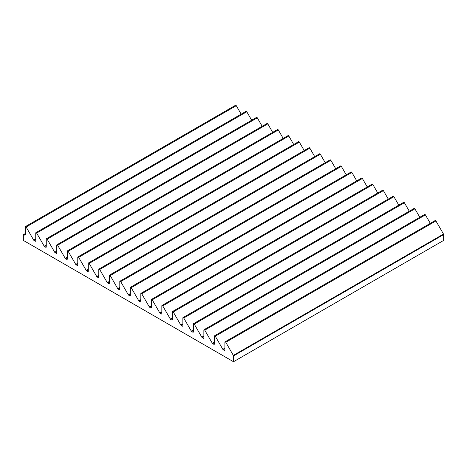 <?xml version="1.0" encoding="UTF-8"?>
<svg xmlns="http://www.w3.org/2000/svg" width="467" height="467" viewBox="0 0 467 467"><rect width="100%" height="100%" fill="white"/><g stroke="black" fill="none" stroke-linecap="round" stroke-linejoin="round"><path stroke-width="0.7" d="M25.761 226.629A0.736 0.426 -120 0 0 25.393 226.594A0.736 0.426 -120 0 0 25.241 226.933L25.241 234.825A0.741 0.426 60 0 1 25.09 235.164A0.741 0.426 60 0 1 24.716 235.129L23.875 234.644A0.741 0.426 -120 0 0 23.502 234.603A0.741 0.426 -120 0 0 23.35 234.948L23.35 240.406L233.5 361.732L443.65 240.406L443.65 234.592A0.741 0.426 -120 0 0 443.498 234.072L435.921 220.955A0.736 0.426 -120 0 0 435.553 220.564A0.736 0.426 -120 0 0 435.186 220.529L225.036 341.856A0.736 0.426 -120 0 0 224.884 342.194L224.884 350.087A0.741 0.426 60 0 1 224.732 350.425A0.741 0.426 60 0 1 224.358 350.39L223.208 349.725A0.741 0.426 60 0 1 222.841 349.334L215.264 336.217A0.736 0.426 -120 0 0 214.896 335.826A0.736 0.426 -120 0 0 214.528 335.791A0.736 0.426 -120 0 0 214.376 336.129L214.376 344.021A0.741 0.426 60 0 1 214.225 344.36A0.741 0.426 60 0 1 213.851 344.325L212.701 343.659A0.741 0.426 60 0 1 212.333 343.268L204.756 330.151A0.736 0.426 -120 0 0 204.388 329.76A0.736 0.426 -120 0 0 204.021 329.725A0.736 0.426 -120 0 0 203.869 330.064L203.869 337.956A0.741 0.426 60 0 1 203.717 338.295A0.741 0.426 60 0 1 203.343 338.26L202.193 337.594A0.741 0.426 60 0 1 201.826 337.203L194.249 324.08A0.736 0.426 -120 0 0 193.881 323.695A0.736 0.426 -120 0 0 193.513 323.66A0.736 0.426 -120 0 0 193.361 323.993L193.361 331.885A0.741 0.426 60 0 1 193.21 332.23A0.741 0.426 60 0 1 192.836 332.189L191.686 331.529A0.741 0.426 60 0 1 191.318 331.138L183.741 318.015A0.736 0.426 -120 0 0 183.373 317.63A0.736 0.426 -120 0 0 183.006 317.589A0.736 0.426 -120 0 0 182.854 317.928L182.854 325.82A0.741 0.426 60 0 1 182.702 326.159A0.741 0.426 60 0 1 182.328 326.124L181.178 325.464A0.741 0.426 60 0 1 180.811 325.067L173.234 311.95A0.736 0.426 -120 0 0 172.866 311.559A0.736 0.426 -120 0 0 172.498 311.524A0.736 0.426 -120 0 0 172.346 311.863L172.346 319.755A0.741 0.426 60 0 1 172.195 320.093A0.741 0.426 60 0 1 171.821 320.058L170.671 319.393A0.741 0.426 60 0 1 170.303 319.002L162.726 305.885A0.736 0.426 -120 0 0 162.358 305.494A0.736 0.426 -120 0 0 161.991 305.459A0.736 0.426 -120 0 0 161.839 305.797L161.839 313.69A0.741 0.426 60 0 1 161.687 314.028A0.741 0.426 60 0 1 161.313 313.993L160.163 313.328A0.741 0.426 60 0 1 159.796 312.937L152.219 299.814A0.736 0.426 -120 0 0 151.851 299.429A0.736 0.426 -120 0 0 151.483 299.394A0.736 0.426 -120 0 0 151.331 299.726L151.331 307.619A0.741 0.426 60 0 1 151.18 307.963A0.741 0.426 60 0 1 150.806 307.922L149.656 307.263A0.741 0.426 60 0 1 149.288 306.872L141.711 293.749A0.736 0.426 -120 0 0 141.343 293.364A0.736 0.426 -120 0 0 140.976 293.329A0.736 0.426 -120 0 0 140.824 293.661L140.824 301.554A0.741 0.426 60 0 1 140.672 301.898A0.741 0.426 60 0 1 140.298 301.857L139.148 301.197A0.741 0.426 60 0 1 138.781 300.801L131.204 287.684A0.736 0.426 -120 0 0 130.836 287.298A0.736 0.426 -120 0 0 130.468 287.258A0.736 0.426 -120 0 0 130.316 287.596L130.316 295.488A0.741 0.426 60 0 1 130.165 295.827A0.741 0.426 60 0 1 129.791 295.792L128.641 295.126A0.741 0.426 60 0 1 128.273 294.735L120.696 281.619A0.736 0.426 -120 0 0 120.328 281.227A0.736 0.426 -120 0 0 119.961 281.192A0.736 0.426 -120 0 0 119.809 281.531L119.809 289.423A0.741 0.426 60 0 1 119.657 289.762A0.741 0.426 60 0 1 119.283 289.727L118.133 289.061A0.741 0.426 60 0 1 117.766 288.67L110.189 275.553A0.736 0.426 -120 0 0 109.821 275.162A0.736 0.426 -120 0 0 109.453 275.127A0.736 0.426 -120 0 0 109.301 275.466L109.301 283.358A0.741 0.426 60 0 1 109.15 283.697A0.741 0.426 60 0 1 108.776 283.662L107.626 282.996A0.741 0.426 60 0 1 107.258 282.605L99.681 269.482A0.736 0.426 -120 0 0 99.313 269.097A0.736 0.426 -120 0 0 98.946 269.062A0.736 0.426 -120 0 0 98.794 269.395L98.794 277.287A0.741 0.426 60 0 1 98.642 277.632A0.741 0.426 60 0 1 98.268 277.591L97.118 276.931A0.741 0.426 60 0 1 96.751 276.54L89.174 263.417A0.736 0.426 -120 0 0 88.806 263.032A0.736 0.426 -120 0 0 88.438 262.991A0.736 0.426 -120 0 0 88.286 263.33L88.286 271.222A0.741 0.426 60 0 1 88.135 271.56A0.741 0.426 60 0 1 87.761 271.525L86.611 270.866A0.741 0.426 60 0 1 86.243 270.469L78.666 257.352A0.736 0.426 -120 0 0 78.298 256.961A0.736 0.426 -120 0 0 77.931 256.926A0.736 0.426 -120 0 0 77.779 257.264L77.779 265.157A0.741 0.426 60 0 1 77.627 265.495A0.741 0.426 60 0 1 77.253 265.46L76.103 264.795A0.741 0.426 60 0 1 75.736 264.404L68.159 251.287A0.736 0.426 -120 0 0 67.791 250.896A0.736 0.426 -120 0 0 67.423 250.861A0.736 0.426 -120 0 0 67.271 251.199L67.271 259.092A0.741 0.426 60 0 1 67.12 259.43A0.741 0.426 60 0 1 66.746 259.395L65.596 258.73A0.741 0.426 60 0 1 65.228 258.339L57.651 245.216A0.736 0.426 -120 0 0 57.283 244.831A0.736 0.426 -120 0 0 56.916 244.796A0.736 0.426 -120 0 0 56.764 245.128L56.764 253.021A0.741 0.426 60 0 1 56.612 253.365A0.741 0.426 60 0 1 56.238 253.324L55.088 252.665A0.741 0.426 60 0 1 54.721 252.273L47.144 239.151A0.736 0.426 -120 0 0 46.776 238.765A0.736 0.426 -120 0 0 46.408 238.73A0.736 0.426 -120 0 0 46.256 239.063L46.256 246.955A0.741 0.426 60 0 1 46.105 247.3A0.741 0.426 60 0 1 45.731 247.259L44.581 246.599A0.741 0.426 60 0 1 44.213 246.202L36.636 233.086A0.736 0.426 -120 0 0 36.268 232.7A0.736 0.426 -120 0 0 35.901 232.659A0.736 0.426 -120 0 0 35.749 232.998L35.749 240.89A0.741 0.426 60 0 1 35.597 241.229A0.741 0.426 60 0 1 35.223 241.194L34.073 240.528A0.741 0.426 60 0 1 33.706 240.137L26.129 227.02A0.736 0.426 -120 0 0 25.761 226.629M241.165 114.152L236.279 105.688A0.736 0.426 -120 0 0 235.911 105.303A0.736 0.426 -120 0 0 235.543 105.268L25.393 226.594M251.672 120.217L246.786 111.759A0.736 0.426 -120 0 0 246.418 111.368A0.736 0.426 -120 0 0 246.051 111.333L35.901 232.659M262.18 126.288L257.294 117.824A0.736 0.426 -120 0 0 256.926 117.433A0.736 0.426 -120 0 0 256.558 117.398L46.408 238.73M272.687 132.354L267.801 123.889A0.736 0.426 -120 0 0 267.433 123.504A0.736 0.426 -120 0 0 267.066 123.463L56.916 244.796M283.195 138.419L278.309 129.954A0.736 0.426 -120 0 0 277.941 129.569A0.736 0.426 -120 0 0 277.573 129.534L67.423 250.861M293.702 144.484L288.816 136.025A0.736 0.426 -120 0 0 288.448 135.634A0.736 0.426 -120 0 0 288.081 135.599L77.931 256.926M304.21 150.549L299.324 142.091A0.736 0.426 -120 0 0 298.956 141.699A0.736 0.426 -120 0 0 298.588 141.664L88.438 262.991M314.717 156.62L309.831 148.156A0.736 0.426 -120 0 0 309.463 147.765A0.736 0.426 -120 0 0 309.096 147.73L98.946 269.062M325.225 162.685L320.339 154.221A0.736 0.426 -120 0 0 319.971 153.836A0.736 0.426 -120 0 0 319.603 153.795L109.453 275.127M335.732 168.75L330.846 160.286A0.736 0.426 -120 0 0 330.478 159.901A0.736 0.426 -120 0 0 330.111 159.866L119.961 281.192M346.24 174.816L341.354 166.357A0.736 0.426 -120 0 0 340.986 165.966A0.736 0.426 -120 0 0 340.618 165.931L130.468 287.258M356.747 180.887L351.861 172.422A0.736 0.426 -120 0 0 351.493 172.031A0.736 0.426 -120 0 0 351.126 171.996L140.976 293.329M367.255 186.952L362.369 178.487A0.736 0.426 -120 0 0 362.001 178.102A0.736 0.426 -120 0 0 361.633 178.061L151.483 299.394M377.762 193.017L372.876 184.553A0.736 0.426 -120 0 0 372.508 184.167A0.736 0.426 -120 0 0 372.141 184.132L161.991 305.459M388.27 199.082L383.384 190.624A0.736 0.426 -120 0 0 383.016 190.232A0.736 0.426 -120 0 0 382.648 190.197L172.498 311.524M398.777 205.147L393.891 196.689A0.736 0.426 -120 0 0 393.523 196.298A0.736 0.426 -120 0 0 393.156 196.263L183.006 317.589M409.285 211.218L404.399 202.754A0.736 0.426 -120 0 0 404.031 202.363A0.736 0.426 -120 0 0 403.663 202.328L193.513 323.66M419.792 217.283L414.906 208.819A0.736 0.426 -120 0 0 414.538 208.434A0.736 0.426 -120 0 0 414.171 208.393L204.021 329.725M430.3 223.349L425.414 214.884A0.736 0.426 -120 0 0 425.046 214.499A0.736 0.426 -120 0 0 424.678 214.464L214.528 335.791M233.5 361.732L233.5 355.918A0.741 0.426 -120 0 0 233.348 355.399L225.771 342.282A0.736 0.426 -120 0 0 225.403 341.897A0.736 0.426 -120 0 0 225.036 341.856M23.875 234.644L25.241 233.856M233.5 355.918L443.65 234.592M233.348 355.399L443.498 234.072M225.771 342.282L435.921 220.955M224.358 350.39L224.884 350.087M223.208 349.725L224.884 348.761M222.841 349.334L224.884 348.154M215.264 336.217L425.414 214.884M213.851 344.325L214.376 344.021M212.701 343.659L214.376 342.696M212.333 343.268L214.376 342.089M204.756 330.151L414.906 208.819M203.343 338.26L203.869 337.956M202.193 337.594L203.869 336.625M201.826 337.203L203.869 336.018M194.249 324.08L404.399 202.754M192.836 332.189L193.361 331.885M191.686 331.529L193.361 330.56M191.318 331.138L193.361 329.953M183.741 318.015L393.891 196.689M182.328 326.124L182.854 325.82M181.178 325.464L182.854 324.495M180.811 325.067L182.854 323.888M173.234 311.95L383.384 190.624M171.821 320.058L172.346 319.755M170.671 319.393L172.346 318.43M170.303 319.002L172.346 317.823M162.726 305.885L372.876 184.553M161.313 313.993L161.839 313.69M160.163 313.328L161.839 312.365M159.796 312.937L161.839 311.758M152.219 299.814L362.369 178.487M150.806 307.922L151.331 307.619M149.656 307.263L151.331 306.294M149.288 306.872L151.331 305.687M141.711 293.749L351.861 172.422M140.298 301.857L140.824 301.554M139.148 301.197L140.824 300.228M138.781 300.801L140.824 299.621M131.204 287.684L341.354 166.357M129.791 295.792L130.316 295.488M128.641 295.126L130.316 294.163M128.273 294.735L130.316 293.556M120.696 281.619L330.846 160.286M119.283 289.727L119.809 289.423M118.133 289.061L119.809 288.098M117.766 288.67L119.809 287.491M110.189 275.553L320.339 154.221M108.776 283.662L109.301 283.358M107.626 282.996L109.301 282.027M107.258 282.605L109.301 281.426M99.681 269.482L309.831 148.156M98.268 277.591L98.794 277.287M97.118 276.931L98.794 275.962M96.751 276.54L98.794 275.355M89.174 263.417L299.324 142.091M87.761 271.525L88.286 271.222M86.611 270.866L88.286 269.897M86.243 270.469L88.286 269.29M78.666 257.352L288.816 136.025M77.253 265.46L77.779 265.157M76.103 264.795L77.779 263.832M75.736 264.404L77.779 263.225M68.159 251.287L278.309 129.954M66.746 259.395L67.271 259.092M65.596 258.73L67.271 257.766M65.228 258.339L67.271 257.159M57.651 245.216L267.801 123.889M56.238 253.324L56.764 253.021M55.088 252.665L56.764 251.695M54.721 252.273L56.764 251.088M47.144 239.151L257.294 117.824M45.731 247.259L46.256 246.955M44.581 246.599L46.256 245.63M44.213 246.202L46.256 245.023M36.636 233.086L246.786 111.759M35.223 241.194L35.749 240.89M34.073 240.528L35.749 239.565M33.706 240.137L35.749 238.958M26.129 227.02L236.279 105.688M24.716 235.129L25.241 234.825M23.502 234.603L25.241 233.599"/></g></svg>
